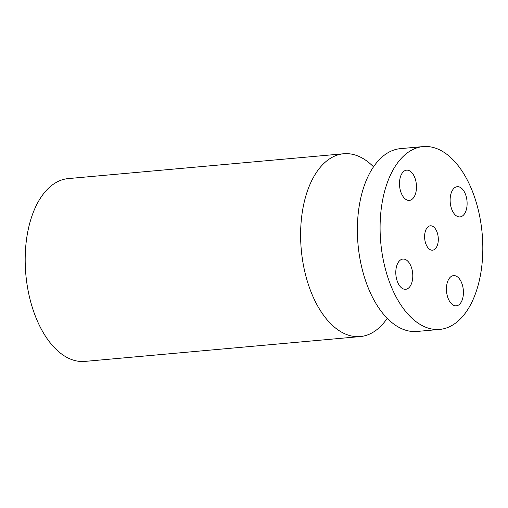 <?xml version="1.0" encoding="UTF-8"?>
<svg xmlns="http://www.w3.org/2000/svg" width="508" height="508" viewBox="0 0 508 508"><rect width="100%" height="100%" fill="white"/><g stroke="black" fill="none" stroke-linecap="round" stroke-linejoin="round"><path stroke-width="0.76" d="M450.317 203.34A15.176 8.42 -95.2 0 1 457.257 186.696A15.176 8.42 -95.2 0 1 466.922 200.273A15.176 8.42 -95.2 0 1 459.981 216.922A15.176 8.42 -95.2 0 1 450.317 203.34M423.208 146.583L400.495 148.634A91.783 50.927 84.8 0 0 360.616 198.653A91.783 50.927 84.8 0 0 416.985 331.457L439.699 329.413A91.783 50.927 84.8 0 0 479.577 279.387A91.783 50.927 84.8 0 0 423.208 146.583A91.783 50.927 84.8 0 0 383.33 196.602A91.783 50.927 84.8 0 0 439.699 329.413M409.772 200.33A15.176 8.42 -95.2 0 1 409.346 200.387A15.176 8.42 -95.2 0 1 399.631 186.417A15.176 8.42 -95.2 0 1 406.19 170.218A15.176 8.42 -95.2 0 1 406.616 170.161A15.176 8.42 -95.2 0 1 416.331 184.131A15.176 8.42 -95.2 0 1 409.772 200.33M412.598 272.65A15.176 8.42 -95.2 0 1 405.651 289.3A15.176 8.42 -95.2 0 1 395.986 275.717A15.176 8.42 -95.2 0 1 402.927 259.074A15.176 8.42 -95.2 0 1 412.598 272.65M453.136 275.666A15.176 8.42 -95.2 0 1 453.568 275.609A15.176 8.42 -95.2 0 1 463.277 289.573A15.176 8.42 -95.2 0 1 456.724 305.778A15.176 8.42 -95.2 0 1 456.292 305.835A15.176 8.42 -95.2 0 1 446.583 291.865A15.176 8.42 -95.2 0 1 453.136 275.666M387.191 318.364A91.783 50.927 -95.2 0 1 360.216 336.575A91.783 50.927 -95.2 0 1 303.848 203.771A91.783 50.927 -95.2 0 1 343.732 153.753A91.783 50.927 -95.2 0 1 373.526 166.846M343.732 153.753L68.301 178.587A91.783 50.927 84.8 0 0 28.423 228.613A91.783 50.927 84.8 0 0 84.792 361.417L360.216 336.575M437.871 243.516A12.236 6.788 84.8 0 0 430.359 225.806A12.236 6.788 84.8 0 0 425.037 232.48A12.236 6.788 84.8 0 0 432.556 250.184A12.236 6.788 84.8 0 0 437.871 243.516"/></g></svg>
